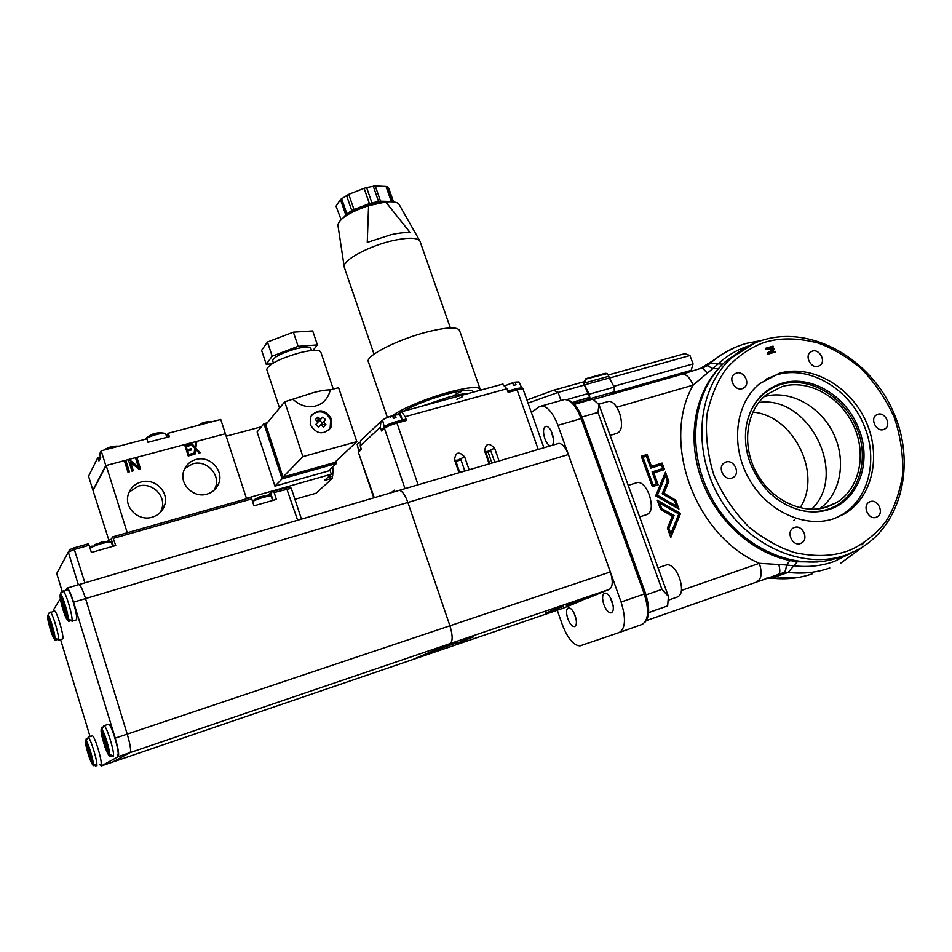<?xml version="1.0" encoding="UTF-8"?>
<svg xmlns="http://www.w3.org/2000/svg" width="952" height="952" viewBox="0 0 952 952"><rect width="100%" height="100%" fill="white"/><g stroke="black" fill="none" stroke-linecap="round" stroke-linejoin="round"><path stroke-width="1.43" d="M581.386 419.296L582.707 418.916C578.15 407.277 572.902 400.899 566.94 399.804M582.707 418.916L645.337 592.918L644.016 593.37M644.909 622.311C649.752 616.944 649.895 607.138 645.337 592.918M800.501 543.521L801.572 543.021C809.2 539.082 802.417 524.278 794.456 527.467L793.254 528.027C785.745 532.061 792.599 546.734 800.501 543.521M876.233 517.281L877.149 516.865C884.551 513.188 877.875 498.562 870.211 501.633L869.176 502.109C861.881 505.857 868.617 520.375 876.233 517.281M883.658 429.53L885.003 428.888C891.643 425.02 884.955 411.597 877.744 414.31L876.304 415.001C869.747 418.94 876.494 432.279 883.658 429.53M818.22 366.306L820.124 365.318C826.193 361.058 819.422 348.634 812.377 351.11L810.378 352.157C804.404 356.476 811.223 368.805 818.22 366.306M742.239 388.654L744.428 387.476C750.533 382.882 743.619 370.53 736.372 373.065L734.075 374.315C728.078 378.967 735.039 391.212 742.239 388.654M731.874 478.082L733.671 477.166C740.573 472.68 733.623 459.161 725.912 462.053L723.984 463.053C717.213 467.622 724.222 480.998 731.874 478.082M834.785 518.376L841.27 515.127C868.248 499.836 878.196 460.78 864.797 427.424C850.826 389.451 809.402 364.521 776.297 374.945L765.836 379.229M834.345 518.531L844.353 513.937C872.901 497.277 881.849 454.818 865.356 420.094C849.172 385.215 810.652 363.997 779.141 373.327L759.494 383.763C735.479 403.374 730.196 445.036 748.546 478.023C766.669 511.141 804.904 528.872 834.345 518.531M846.804 551.279C832.084 556.408 814.674 556.849 794.575 552.6C779.64 547.864 764.527 539.439 749.248 527.325C734.385 512.438 722.556 494.945 713.786 474.846C707.419 454.056 705.182 433.755 707.074 413.942C711.084 396.115 717.332 381.276 725.829 369.435C738.252 354.37 756.971 344.112 767.086 341.649C781.842 337.627 798.823 338.067 818.006 342.994C832.155 348.051 846.376 356.417 860.668 368.091C874.579 382.228 885.8 398.733 894.344 417.583C900.782 437.17 903.496 456.567 902.484 475.798C899.414 493.362 894.047 508.285 886.395 520.589C875.031 536.416 856.919 548.114 846.804 551.279M781.687 383.311C810.473 374.136 846.673 395.865 858.847 429.007C872.175 461.768 858.811 500.074 829.585 509.308C821.79 511.926 813.579 512.557 804.952 511.224C779.724 505.952 761.517 490.018 750.343 463.434C745.226 449.38 744.119 435.647 747.034 422.236C752.211 402.125 763.754 389.154 781.687 383.311M740.299 350.979L725.65 361.451C691.759 391.332 685.226 452.414 712.869 500.24C740.18 548.245 796.3 572.997 838.998 557.432M797.169 509.427L804.047 510.962C812.58 512.283 820.707 511.652 828.43 509.07C857.193 499.479 870.247 462.196 857.407 429.602C844.995 396.877 809.724 375.731 781.045 384.394C766.646 388.904 756.221 398.555 749.783 413.346M827.562 506.797L836.546 502.608C859.87 488.59 867.022 453.509 853.254 424.878C839.723 396.127 807.843 378.813 781.889 386.619L766.289 394.806C746.082 410.859 741.441 445.393 756.495 472.835C771.346 500.371 803.036 515.294 827.562 506.797M819.696 508.701C841.104 493.683 846.733 459.899 833.083 432.779C819.636 405.564 789.256 389.392 764.218 396.579M774.821 352.192L774.571 351.538L767.966 353.418L773.893 349.753L773.619 349.015L766.431 349.063L773.405 346.933L773.095 346.147L765.384 348.492M772.881 347.087L772.631 346.433M767.966 353.418L773.893 349.753M774.357 349.467L773.619 349.015M774.083 348.729L766.895 348.789M773.095 346.147L765.325 348.361L765.753 349.455L773.083 349.372L767.11 353.025L767.574 354.263L775.344 352.038L774.571 351.538M775.047 351.252L768.431 353.144M360.368 449.177L358.737 450.748M360.034 442.192L357.167 444.31M521.803 388.083L512.819 389.665M512.973 383.727L514.972 382.133L516.02 384.739L513.64 385.393L512.592 382.787L505.298 385.631M521.767 387.976L518.995 381.942L514.972 382.133M550.446 445.857C548.293 445.25 546.412 442.823 544.794 438.586C542.759 431.613 543.187 427.507 546.055 426.282C548.34 426.437 550.399 428.864 552.231 433.565C553.981 439.134 553.957 443.061 552.16 445.357M575.198 615.742C577.055 621.918 576.781 625.535 574.389 626.594C571.997 626.452 569.784 623.798 567.773 618.633C565.916 612.481 566.19 608.863 568.594 607.804C570.974 607.947 573.175 610.589 575.198 615.742M612.077 601.378C614.04 607.912 613.683 611.755 611.005 612.886C608.364 612.743 605.984 609.982 603.842 604.591C601.878 598.07 602.247 594.238 604.925 593.096C607.543 593.227 609.934 595.988 612.077 601.378M531.371 412.466L538.891 406.968L541.533 405.992C547.567 406.397 553.041 412.835 557.943 425.33L621.085 602.021C626.13 618.407 625.512 628.57 619.228 632.509L580.006 645.884C573.556 645.48 567.654 638.375 562.287 624.595L557.253 610.232M619.228 632.509L642.112 624.405C648.55 620.418 649.264 610.292 644.254 594.024L581.136 418.618C576.234 406.23 570.7 399.852 564.524 399.495L562.525 400.066M473.477 392.093L473.382 391.796C472.144 389.082 463.434 389.832 447.25 394.033C429.554 399.055 414.822 404.814 403.065 411.312M459.792 472.537L455.532 460.232L457.412 460.232L456.294 460.554M494.778 462.244L490.518 450.07L494.6 448.19L499.074 460.97M486.21 451.867L487.317 451.545L485.532 451.522L489.792 463.707M457.412 460.232L460.589 458.769L464.85 471.05M397.484 414.453L401.565 411.728L405.207 416.678L406.492 420.451L405.576 419.201L396.103 421.831M459.031 472.751L454.556 459.816C455.556 452.022 458.923 451.046 464.647 456.889L469.134 469.788M489.149 463.898L484.663 451.081C485.615 443.358 488.923 442.394 494.6 448.19M487.317 451.545L490.518 450.07M455.937 461.399L460.994 459.935M485.937 452.676L490.923 451.224M382.299 429.078L381.585 431.018L380.312 427.281L380.907 421.629L383.834 419.237M523.124 389.273C523.695 387.714 521.375 387.535 516.151 388.749L507.702 391.082L516.151 388.749L517.126 389.927L508.166 392.402L506.88 388.761L502.525 384.156M390.998 492.779L394.366 490.161L394.878 491.637M362.914 438.432L360.784 440.419L360.201 445.857L361.415 449.451L358.785 451.855L359.487 449.987M392.76 416.5L393.664 416.155M464.493 470.978L459.733 472.382M488.067 452.057L491.922 463.077M72.15 620.799L67.913 618.8L60.642 595C61.654 592.501 69.222 615.992 67.913 618.8M72.483 621.085L76.362 619.871C78.54 618.027 70.353 589.716 67.64 589.74L67.259 589.859M63.605 590.93L60.928 592.572L60.642 595M60.273 595.619L67.521 619.371C66.45 621.596 59.036 598.582 60.273 595.619L60.143 594.869C60.071 598.879 61.344 604.782 63.962 612.612C66.152 618.907 68.08 621.87 69.77 621.477M72.281 621.204L67.521 619.371M58.738 639.792L54.764 637.959L48.04 615.837C48.909 613.659 55.882 635.496 54.764 637.959M59.024 640.042L62.63 638.911C64.534 637.352 56.846 610.827 54.514 610.922L54.216 611.005M50.801 612.029L48.409 613.421L48.04 615.837M47.719 616.372L54.419 638.459C53.502 640.41 46.672 618.967 47.719 616.372L47.6 615.706C47.481 622.477 54.157 643.409 56.394 640.387M58.846 640.149L54.419 638.459M113.478 538.32L251.733 498.896L250.792 497.563L112.681 536.88L115.727 545.52L91.392 552.505L89.155 545.258L74.601 549.411L68.318 552.089L56.739 573.449M89.155 545.258L88.369 543.806L73.839 547.947L69.746 549.625L68.318 552.089L78.35 584.778M288.944 487.055L273.164 491.196L266.965 495.79M301.463 519.126L291.276 488.257L274.128 492.517L273.164 491.196M274.128 492.517L276.377 499.395L253.982 505.821L251.733 498.896M112.681 536.88L111.253 539.07L106.993 541.581M92.392 546.139L89.559 546.591M253.458 500.216L252.244 500.466M272.581 500.478L271.249 496.42L270.297 496.052C265.215 496.563 259.289 498.336 252.542 501.395M264.751 495.885L259.789 496.861L255.219 499.038M263.74 496.004L264.739 495.837M450.379 327.94L419.987 241.213C417.44 237.548 408.634 237.298 393.581 240.463C370.126 245.521 343.41 259.706 344.16 266.441L344.434 267.75M368.579 205.691L385.75 202.002L410.276 232.728C405.445 232.288 399.043 232.954 391.093 234.704L367.258 242.403L368.579 205.691C349.908 212.094 339.674 218.484 337.877 224.862L338.019 225.755M390.368 417.345C396.913 410.752 425.758 398.352 449.57 392.01C468.574 387.083 478.796 386.203 480.236 389.392L480.117 390.272M368.436 362.069L368.234 361.474C365.889 355.512 399.4 338.733 428.543 331.605C447.559 327.06 457.912 326.75 459.602 330.665L480.07 388.94M385.358 202.086L374.362 203.228C363.01 205.929 354.061 209.797 347.516 214.866M341.09 219.591L336.127 206.477M393.557 201.931L388.844 188.448L386.024 186.461L391.284 201.515L392.676 201.848M378.515 201.36L380.538 201.193L375.255 186.009L366.603 187.556L364.116 188.353L369.4 203.585L378.515 201.36L373.232 186.164M351.74 210.57L353.989 209.547L348.741 194.327L340.459 199.527L345.683 214.688L351.74 210.57L346.504 195.362M348.741 194.327L364.116 188.353M375.255 186.009L386.024 186.461M336.33 205.739L340.459 199.527M345.683 214.688L343.91 217.27M391.284 201.515L380.538 201.193M369.4 203.585L353.989 209.547M419.832 240.951L399.174 204.573C397.781 202.181 393.307 201.312 385.75 202.002M549.756 611.422L556.694 608.994L549.756 611.422M461.577 641.505L458.281 642.636L461.577 641.505M462.993 641.16L455.675 643.731L462.969 641.112M563.453 606.174L556.182 608.733L563.441 606.15M557.705 443.727L558.824 443.394C562.358 443.62 565.548 447.345 568.392 454.58L610.339 571.938C613.171 581.113 612.838 586.92 609.363 589.359L450.106 643.6L433.196 650.811L457.174 642.636L427.829 653.096L412.204 659.76L450.106 643.6C452.878 641.339 452.819 635.412 449.915 625.797C452.819 635.412 452.878 641.339 450.106 643.6L130.103 752.592L112.253 762.195L130.103 752.592C131.245 750.771 130.293 744.619 127.235 734.111C130.293 744.619 131.245 750.771 130.103 752.592L118.215 756.638C119.297 754.841 118.298 748.677 115.24 738.133L73.59 602.152C70.912 593.727 68.782 589.038 67.187 588.062L65.391 590.407M78.623 584.695L79.064 584.564C80.706 585.516 82.872 590.192 85.561 598.582C82.872 590.192 80.706 585.516 79.064 584.564L399.221 490.351C402.196 490.804 405.088 494.838 407.896 502.454L449.915 625.797L407.896 502.454C405.088 494.838 402.196 490.804 399.221 490.351L398.305 490.625M554.433 609.994L545.71 612.969L554.409 609.934M556.634 608.84L550.756 610.898L556.622 608.816M551.72 610.637L557.741 608.637L551.72 610.637M473.442 636.864L462.232 640.874L473.453 636.9M456.817 643.171L466.397 639.863L456.817 643.171M99.853 764.682L101.281 765.943L562.513 608.435M581.874 600.117L566.333 605.413L588.61 597.82L609.363 589.359M562.763 608.352L582.005 600.51M464.921 640.149L470.966 637.947L464.885 640.077M458.293 642.719L464.505 640.66L458.293 642.719M547.638 612.362L553.362 610.434L547.638 612.338M563.632 606.222L554.802 609.232L563.608 606.15M557.598 608.34L561.299 607.102M561.323 607.162L553.862 609.613M553.885 609.685L557.622 608.411M109.956 447.166L107.421 448.035M114.93 446.179L112.169 446.536M117.834 446.476L106.802 449.368M335.758 461.458L336.449 463.493L282.078 478.832L263.918 423.711L267.322 422.807M332.022 476.393L332.605 478.142L324.501 480.462L331.308 474.191L329.808 469.693M263.918 423.711L257.123 431.982L274.926 486.151L282.078 478.832M274.926 486.151L328.428 470.978L336.449 463.493M246.425 498.36L331.308 474.191M332.605 478.142L316.028 493.219L294.93 499.3M226.183 436.206L261.36 426.817M215.937 486.972L216.247 487.924M214.01 490.328L215.259 487.793C221.007 474.881 206.536 459.447 192.744 463.826L184.783 468.467M195.874 459.542C209.797 455.139 224.41 470.728 218.615 483.759C216.425 488.971 212.558 492.422 207.012 494.124C193.601 498.503 178.964 484.009 183.724 471.026C185.783 465.183 189.829 461.363 195.874 459.542M160.436 512.271L161.84 508.939C166.362 495.921 151.939 481.855 138.409 486.127L129.079 492.113M141.015 482.01C154.676 477.714 169.254 491.922 164.684 505.06C162.649 511.153 158.472 515.199 152.141 517.198C139.04 521.458 124.522 508.416 127.984 495.445C129.781 488.626 134.125 484.151 141.015 482.01M128.651 460.72L130.055 460.351L138.361 467.051L135.815 458.733L137.183 458.376L140.432 468.872M137.183 458.376L140.503 468.848L139.028 469.241L130.721 462.529L133.256 470.8M135.827 458.805L137.136 458.459M190.947 444.108L191.911 443.858L194.958 447.285L195.684 442.775L196.671 442.513L195.767 448.106L200.063 452.795M196.671 442.513L195.826 448.011L200.182 452.771L199.063 453.069L195.624 449.237L194.934 454.175M195.672 442.858L196.6 442.609M190.174 445.572L189.805 444.417L184.926 445.714M187.615 450.998L188.746 454.52L192.958 453.39L193.351 454.604L188.222 455.984L184.902 445.655L189.864 444.334L190.257 445.548L186.199 446.631L187.223 449.796L191.019 448.773L191.411 449.987L187.544 451.093L188.674 454.616L192.887 453.473L193.268 454.628M191.328 450.01L190.959 448.868L187.163 449.88L186.199 446.631M124.676 461.779L126.057 461.411L129.341 471.859M130.721 462.529L133.328 470.788L131.947 471.157L128.627 460.649L130.055 460.351M130.103 460.256L138.409 466.968M195.624 449.237L195.493 450.189M195.553 450.106L194.993 454.163L193.899 454.461L194.815 448.368L190.9 444.048L191.911 443.858M191.971 443.763L195.029 447.202M126.104 461.327L129.412 471.835L127.973 472.228L124.664 461.708L126.057 461.411M162.78 507.666L162.828 509.201M127.247 532.739L106.172 465.492L225.386 433.755L246.556 498.765M166.445 436.147L168.266 433.243L169.373 436.694L147.976 442.323L146.87 438.86L101.186 450.843L105.803 465.599L92.903 490.149L109.004 540.641M93.248 490.054L106.172 465.492M101.186 450.843L99.627 453.961L100.722 457.448L98.96 460.935L97.877 457.472L100.507 456.781M105.803 465.599L225.386 433.755L220.745 419.487L168.266 433.243M97.877 457.472L88.56 476.226L92.903 490.149M311.935 414.584C319.729 409.586 325.977 411.347 330.689 419.844L330.094 428.329L328.785 430.245M320.967 424.58L318.527 427.174L320.967 424.58L323.442 427.162L325.905 424.544L322.526 424.58L321.693 423.807L325.584 419.677L323.442 421.962L325.905 424.544M318.527 427.174L315.719 424.544L318.158 421.962L315.398 419.677L317.873 417.059L320.634 419.344L322.787 417.071L325.584 419.677M315.719 424.556L318.158 421.962M321.764 425.389L322.526 424.58M323.442 421.962L321.693 423.807M317.302 421.224L318.063 420.427L317.873 417.059M318.063 420.427L318.896 421.2L320.634 419.344M322.787 417.071L319.622 420.427L322.419 423.033M319.622 420.427L318.896 421.2M203.407 422.688L201.086 423.497M208.25 421.724L205.68 422.033M211.332 421.95L200.812 424.711M327.524 477.678L332.188 476.262L332.748 475.322L332.427 467.253M166.838 437.361L165.743 433.945L164.577 433.303C157.984 433.612 151.523 435.54 145.216 439.098L144.871 439.384M156.806 433.041L152.558 434.183M331.534 418.963L330.939 427.46C323.43 435.385 316.54 434.457 310.257 424.699L310.709 416.536C318.147 408.289 325.096 409.098 331.534 418.963M356.833 441.668L338.591 387.678L330.201 389.88C326.346 389.796 320.848 390.665 313.743 392.498L284.696 401.803L265.739 424.723L282.994 477.059L334.652 462.505L356.833 441.668L302.914 456.639L284.696 401.803M333.283 389.07L320.86 352.24C319.693 349.562 312.863 349.67 300.356 352.597C280.209 358.38 268.988 363.985 266.727 369.388L266.869 369.852M311.518 350.514L310.852 348.527C310.007 346.587 305.152 346.647 296.31 348.706C282.101 352.764 274.2 356.738 272.605 360.618L272.724 360.939M313.018 350.384L317.409 344.91L312.696 330.939L293.371 332.177L267.464 342.03L261.61 350.348L266.239 364.295L271.927 363.807M317.409 344.91L298.119 346.338L293.371 332.177M298.119 346.338L272.177 356.179L267.464 342.03M272.177 356.179L266.239 364.295M330.201 389.88C326.774 407.099 306.984 412.394 293.287 399.542M302.914 456.639L282.994 477.059M73.59 602.152L85.561 598.582L127.235 734.111L85.561 598.582L568.392 454.58M752.842 412.097C793.563 415.572 822.552 473.763 800.085 507.809M758.72 402.517C808.879 394.663 848.934 474.81 811.485 509.26M794.492 520.078L793.897 520.292M844.055 513.378L843.555 514.401M639.625 516.888L646.824 514.568C651.775 512.521 652.596 505.964 649.312 494.885C645.991 486.686 642.172 482.509 637.852 482.378L636.555 482.783M668.102 600.248L677.253 597.047C682.013 595.059 682.774 588.717 679.549 578.031C675.944 569.248 671.85 564.798 667.233 564.703L665.948 565.143M613.207 605.972L610.232 597.416M613.195 605.888L610.268 597.487M101.281 765.943L118.215 756.638M60.345 598.653L53.693 609.542L53.455 611.232M60.583 639.566L90.071 736.562M610.125 435.397L616.896 433.386C622.001 431.28 622.882 424.497 619.538 413.025C616.468 405.373 612.921 401.458 608.887 401.292L607.602 401.661M553.469 439.098L551.077 430.887M553.469 439.027L551.113 430.947M399.352 420.915L396.151 421.665C389.308 423.747 385.358 425.568 384.31 427.127L384.322 427.222M392.89 416.869L394.973 414.941L396.008 417.654L393.462 418.356L392.426 415.643C386.631 417.535 383.37 419.13 382.668 420.415L382.692 420.534M402.16 420.141L399.733 414.703L394.973 414.941M113.526 756.162L109.254 754.21L101.804 729.803C103.114 728.197 110.932 752.485 109.254 754.21M117.584 754.972L117.691 754.924C120.428 754.377 111.467 724.091 108.611 724.198L108.219 724.317M113.562 756.257L112.431 756.626L108.766 754.496C107.409 755.84 99.758 732.04 101.34 730.148L102.031 727.031M103.661 725.841L101.804 729.803M101.34 730.148L108.766 754.496M607.114 373.505L605.293 373.291L585.92 378.67L583.445 382.93L589.919 398.019L589.264 394.164L614.183 387.119L609.328 377.956L584.445 384.917L583.945 383.168L608.828 376.23L607.257 373.577L586.42 378.92L583.945 383.168M573.794 403.636L592.275 398.388L592.56 399.185M575.615 402.375L576.96 402.744M608.828 376.23L609.328 377.956M584.445 384.917L589.264 394.164M573.068 402.946L574.651 403.398M578.554 402.291L575.591 401.458L587.931 397.948L590.918 398.781M587.931 397.948L587.313 398.043M575.591 401.458L573.937 403.196M609.839 394.806L614.314 391.784L614.183 387.119M572.676 402.601L574.639 401.792M588.443 398.091L589.514 396.889M576.091 618.99L573.996 612.945M576.067 618.895L574.044 613.028M112.693 546.388L111.42 542.295L110.408 541.89C103.673 542.628 96.878 544.687 90.023 548.09M104.256 541.688L95.069 544.485M574.449 404.326L592.87 399.09L598.998 404.671L597.939 412.406L661.949 589.383L646.051 594.881L581.958 416.952M597.939 412.406L582.017 417.012M598.998 404.671L668.411 596.428L661.949 589.383M648.621 612.564L667.649 605.888L648.621 612.636M668.411 596.428L667.649 605.888M728.768 359.523L735.432 354.596M720.271 366.734L718.32 368.817C694.02 395.318 686.939 439.895 701.838 480.367C716.749 520.815 752.425 553.041 790.16 560.561L786.376 565L793.825 565.785L797.24 561.763L790.16 560.561M659.724 503.156L661.676 508.499L674.064 515.508L668.875 528.265L670.827 533.632L678.812 513.961L659.724 503.156L661.676 508.499M676.491 506.083L657.427 495.254L665.436 475.869L667.376 481.165L662.187 493.743L674.552 500.764L676.491 506.083L657.427 495.254M662.77 468.562L652.084 471.883L656.44 483.806L653.06 484.877L643.005 457.269L646.384 456.234L650.716 468.134L661.402 464.826L662.77 468.562L652.108 471.942M670.827 533.632L668.875 528.265M661.39 508.63L674.064 515.508M673.778 515.639L668.59 528.396M657.142 495.397L665.436 475.869M653.06 484.877L643.005 457.269M652.786 485.02L656.44 483.806M722.758 364.176L718.129 363.831L712.881 368.555L707.217 365.663L704.516 367.032M748.927 345.79C737.431 349.527 727.161 355.536 718.129 363.831L710.037 363.509L706.908 365.782M646.432 620.573L783.912 572.509C785.293 571.676 786.114 569.177 786.376 565L759.327 563.322C694.746 535.524 660.807 441.609 693.104 385.143C690.105 377.873 686.535 374.219 682.37 374.172L681.061 374.541M783.912 572.509L788.173 572.414L771.608 578.138L766.384 578.185M766.17 578.257L768.121 577.983M670.708 537.118L680.263 513.533L657.392 500.573M678.526 508.796L675.289 499.931L663.663 493.326L668.542 481.498L665.281 472.585M664.21 469.657L661.854 463.219L651.18 466.516L646.848 454.639L641.279 456.329M657.891 484.901L653.834 472.882L658.189 484.806L652.322 486.65L641.255 456.27L647.122 454.485L651.454 466.373L662.128 463.077L664.508 469.562L653.834 472.882M616.729 407.194L693.104 385.143L707.348 373.101L702.278 367.877M707.348 373.101L712.881 368.555L718.32 368.817M778.891 573.77C780.14 573.104 780.128 570.058 778.867 564.631M670.815 537.428L667.423 528.098L672.314 516.079L660.64 509.475L657.249 500.193L680.549 513.402L670.815 537.428M675.575 499.788L678.954 509.034L655.666 495.825L665.46 472.156L668.828 481.355L663.949 493.184L675.289 499.931M757.209 581.422C761.588 578.852 762.302 572.818 759.327 563.322L681.477 590.418M96.937 765.503L92.939 763.718L86.061 741.061C87.167 739.644 94.355 762.195 92.939 763.718M100.71 764.385L100.793 764.349C103.173 763.921 94.831 735.682 92.368 735.837L92.07 735.932M86.061 741.061L88.488 737.134M96.961 765.587L95.557 765.979L92.511 763.956C91.356 765.146 84.3 743.036 85.656 741.358L86.299 738.466M85.656 741.358L92.511 763.956M583.409 381.919L553.505 390.249L526.944 400.007M584.04 385.143L558.086 392.402L528.039 403.101M613.219 392.522L691.152 370.376L693.08 363.926L689.95 355.524L684.916 353.62L608.578 374.898M689.95 355.524L609.387 378.051M533.62 410.824L531.157 411.871M693.08 363.926L613.766 386.333M588.384 393.497L566.511 399.685M755.198 342.863L731.993 357.512C697.923 387.547 691.426 449.058 719.284 497.253C746.832 545.639 803.333 570.605 846.245 554.945L857.407 550.006C901.972 526.337 916.645 462.874 892.952 410.966C869.759 358.809 812.734 326.096 764.837 339.519C752.58 342.97 741.632 348.967 731.993 357.512L725.65 361.451M621.085 602.021L644.254 594.024M557.943 425.33L581.136 418.618M421.677 406.23L448.368 397.222C457.198 394.842 464.052 393.545 468.919 393.331M461.732 391.308L460.685 391.867M460.661 391.879L455.211 394.461M456.9 399.316L462.446 396.71M406.492 420.451L396.96 423.069L396.056 421.819L385.5 426.306M455.532 460.232L454.556 459.816M464.647 456.889L460.589 458.769M485.532 451.522L484.663 451.081M385.143 426.46L384.465 428.388L381.585 431.018M418.083 484.806L396.96 423.069C390.974 424.842 386.81 426.615 384.465 428.388L405.005 488.65M399.971 412.882L402.434 420.07M543.913 447.785L523.16 389.356C522.862 388.749 520.863 388.94 517.126 389.927L538.237 449.451M405.207 416.678L506.88 388.761M380.312 427.281L360.201 445.857M374.267 497.706L358.452 452.533M62.82 591.097L63.022 591.097C65.509 591.037 73.316 617.146 71.912 620.871M50.063 612.196L50.218 612.207C52.36 612.088 59.667 636.555 58.477 639.875M84.895 582.85L73.839 547.947M286.29 487.448L297.643 520.244M56.68 573.259L62.213 591.347M111.253 539.07L113.466 546.174M270.832 493.564L273.057 500.347M387.321 186.747L392.569 201.776M366.603 187.556L371.887 202.776M341.578 198.456L346.802 213.641M610.339 571.938L115.24 738.133M108.611 724.198L103.982 725.721C106.612 725.579 115.168 753.627 113.288 756.245M614.314 391.784L590.299 398.602M767.336 578.162L771.608 578.138C786.019 579.768 799.692 578.292 812.627 573.711M829.775 567.963C816.661 572.616 802.798 574.092 788.173 572.414L793.825 565.785C807.951 567.428 821.338 566.023 834 561.549L851.516 552.862M836.332 560.68L841.044 556.73M735.634 354.442L726.816 360.737M797.24 561.763L817.221 561.989M704.313 367.115L722.044 354.239L734.813 347.516M864.392 542.473L861.893 544.83M715.261 359.106L700.291 368.555M88.072 737.264C90.321 737.098 98.27 763.23 96.676 765.587M553.505 390.249L558.086 392.402L560.99 400.495M801.572 543.021L799.62 543.747M877.149 516.865L875.483 517.483M885.003 428.888L883.468 429.59M820.124 365.318L818.542 366.199M744.428 387.476L742.608 388.523M733.671 477.166L731.6 478.154M841.27 515.127L844.353 513.937M822.861 508.106L836.546 502.608M804.047 510.962L804.952 511.224M357.143 444.203L358.69 450.593M574.996 626.38L574.389 626.594M611.731 612.636L611.005 612.886M564.524 399.495L541.533 405.992M405.576 419.201L396.056 421.819L384.62 426.948L381.74 429.59M361.094 448.511L358.94 450.486L358.428 452.438L373.755 497.848M380.907 421.629L360.784 440.419M401.565 411.728L502.989 384.025M60.928 592.572L67.64 589.74M48.409 613.421L54.514 610.922M69.746 549.625L68.449 551.934M288.873 487.019L291.122 488.114M56.656 573.342L62.166 591.37M270.297 496.052L262.193 496.278M262.121 496.289L252.423 501.038M374.029 354.203L344.219 267.107M337.877 224.862L344.16 266.441M387.357 417.464L368.234 361.474M399.221 490.351L558.824 443.394M118.976 446.167C113.466 445.774 108.409 447.095 103.804 450.153M218.615 483.759L215.259 487.793M164.684 505.06L161.84 508.939M212.213 421.712L204.561 422.367L197.564 425.556M333.093 473.073L332.795 466.908M164.577 433.303C157.116 431.851 150.654 433.779 145.216 439.098M330.939 427.46L330.094 428.329M279.531 408.039L266.727 369.388M273.379 362.938L272.605 360.618M628.225 485.389L637.852 482.378M658.058 567.808L667.233 564.703M79.064 584.564L67.187 588.062M598.534 404.255L608.887 401.292M382.668 420.415L384.31 427.127M110.218 756.304C109.432 756.983 107.695 753.889 104.982 747.022C101.876 737.003 100.614 731.053 101.198 729.137M575.317 401.423L587.646 397.924M110.408 541.89L101.459 542.128M101.138 542.2L90.023 548.078M761.671 340.471L747.034 343.232C733.409 346.98 721.235 353.597 710.501 363.081L703.73 367.353M863.785 546.234L840.723 563.168M798.895 577.376L770.323 578.364M593.322 399.507L682.37 374.172L702.79 367.71L709.942 363.593L704.432 367.067M726.685 360.808L735.92 354.215M88.786 737.026L92.368 735.837M93.796 765.598C93.141 766.229 91.594 763.385 89.143 757.066C86.239 747.701 85.037 742.167 85.525 740.466"/></g></svg>
